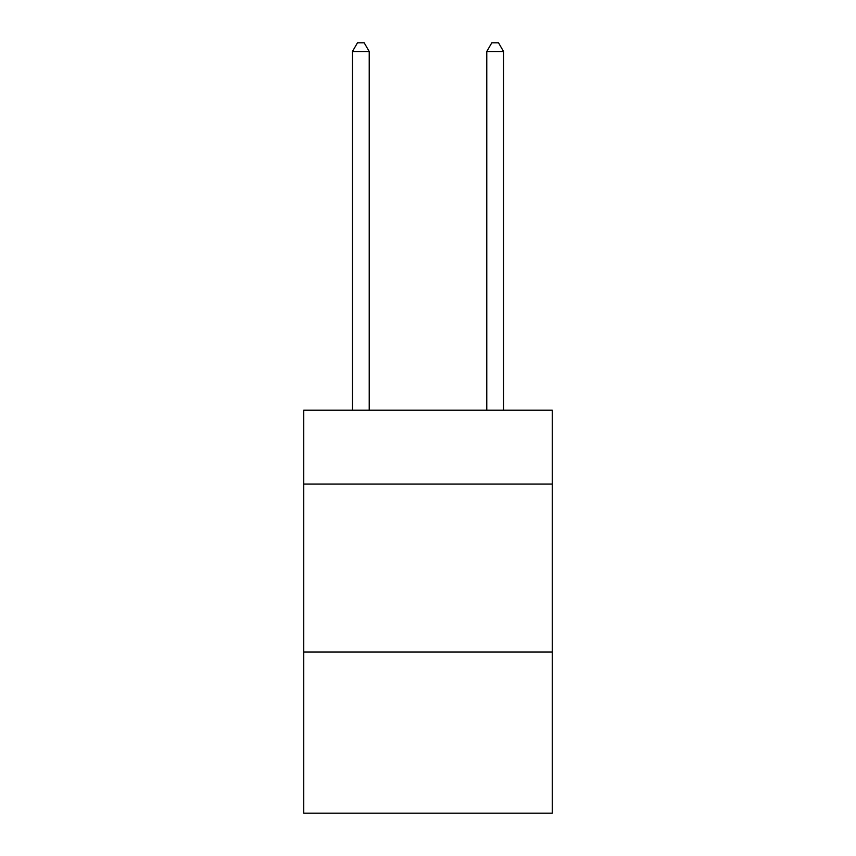 <?xml version="1.0" encoding="UTF-8"?>
<svg xmlns="http://www.w3.org/2000/svg" width="856" height="856" viewBox="0 0 856 856"><rect width="100%" height="100%" fill="white"/><g stroke="black" fill="none" stroke-linecap="round" stroke-linejoin="round"><path stroke-width="1.28" d="M552.259 484.079L552.259 410.206L303.741 410.206L303.741 484.079L552.259 484.079L552.259 813.2L303.741 813.2L303.741 484.079M552.259 652.005L303.741 652.005M369.225 410.206L369.225 51.531L352.437 51.531L352.437 410.206M352.437 51.531L357.476 42.8L364.196 42.8L369.225 51.531M503.563 410.206L503.563 51.531L486.775 51.531L486.775 410.206M486.775 51.531L491.804 42.8L498.524 42.8L503.563 51.531"/></g></svg>
